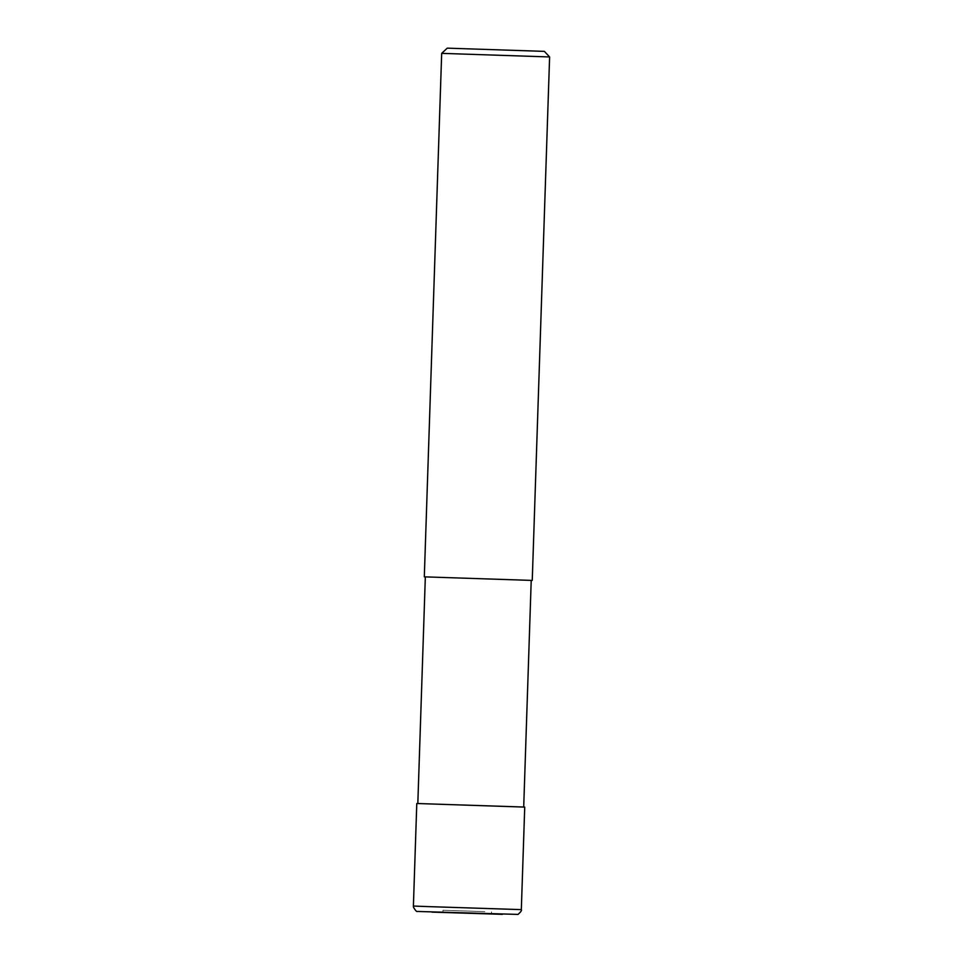 <?xml version="1.0" encoding="UTF-8"?>
<svg xmlns="http://www.w3.org/2000/svg" width="963" height="963" viewBox="0 0 963 963"><rect width="100%" height="100%" fill="white"/><g stroke="black" fill="none" stroke-linecap="round" stroke-linejoin="round"><path stroke-width="0.72" stroke-dasharray="4.82 3.61" d="M488.373 805.85L446.471 804.49L488.373 805.85M484.871 911.636L442.968 910.264L484.871 911.636M516.686 579.846L425.333 576.885L516.686 579.846M417.822 803.539L523.703 807.054L417.822 803.527M441.68 53.362L549.608 56.949M424.31 576.849L532.25 580.424M449.565 912.683L491.467 914.043L449.565 912.683M413.392 906.051L521.32 909.626M431.942 912.117L502.409 914.344M491.539 911.877L491.467 914.043M442.968 910.264L442.896 912.43"/><path stroke-width="1.44" d="M417.822 803.527L524.727 807.09L417.822 803.539L425.333 576.897M441.68 53.362L424.31 576.849L532.25 580.424L549.608 56.949L441.68 53.362L447.253 48.15L544.396 51.376L447.253 48.15M428.21 906.604L413.392 906.051L413.488 907.29C415.51 910.649 416.823 912.045 417.461 911.455L518.046 914.417C520.911 911.817 522.006 910.228 521.32 909.626L428.21 906.604M502.409 914.344L431.942 912.117M523.703 807.054L531.215 580.412M544.396 51.376L549.608 56.949M524.727 807.09L521.32 909.626M416.786 803.515L413.392 906.051"/></g></svg>
